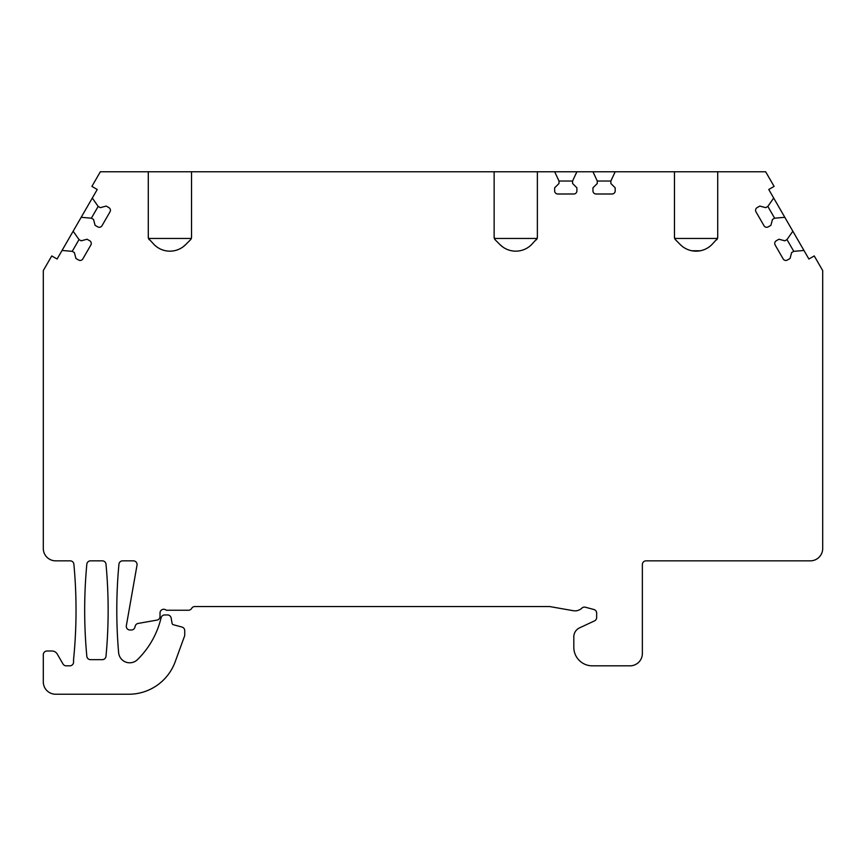<?xml version="1.0" encoding="UTF-8"?>
<svg xmlns="http://www.w3.org/2000/svg" width="866" height="866" viewBox="0 0 866 866"><rect width="100%" height="100%" fill="white"/><g stroke="black" fill="none" stroke-linecap="round" stroke-linejoin="round"><path stroke-width="1.3" d="M105.998 656.298A494.075 494.075 0 0 0 105.998 564.199A3.702 3.702 0 0 0 102.307 560.843L90.519 560.843A3.702 3.702 0 0 0 86.827 564.199A494.075 494.075 0 0 0 86.827 656.298A3.702 3.702 0 0 0 90.519 659.654L102.307 659.654A3.702 3.702 0 0 0 105.998 656.298M674.473 237.219L675.567 239.839A3.702 3.702 0 0 1 674.473 237.219L674.473 171.76L765.652 171.76L774.107 186.396L768.759 189.492L773.695 198.054L767.839 206.422L765.696 207.656L759.785 206.076L757.111 207.624A3.085 3.085 0 0 0 755.986 211.834L764.018 225.745A3.085 3.085 0 0 0 768.229 226.87L770.902 225.333L772.483 219.423L774.626 218.189L784.812 217.301L792.845 231.211L786.977 239.579L784.845 240.813L778.935 239.233L776.261 240.78A3.085 3.085 0 0 0 775.135 245.002L783.156 258.902A3.085 3.085 0 0 0 787.378 260.038L790.052 258.49L791.632 252.58L793.776 251.346L803.951 250.458L808.898 259.021L814.246 255.935L822.7 270.571L822.7 548.492A12.351 12.351 0 0 1 810.349 560.843L646.068 560.843A3.702 3.702 0 0 0 642.366 564.545L642.366 653.484A12.351 12.351 0 0 1 630.015 665.835L592.333 665.835A18.532 18.532 0 0 1 573.812 647.303L573.812 636.835A9.883 9.883 0 0 1 579.516 627.882L594.52 620.879A3.702 3.702 0 0 0 596.663 617.523L596.663 613.096A3.702 3.702 0 0 0 593.914 609.512L585.394 607.228A3.702 3.702 0 0 0 581.876 608.127A9.883 9.883 0 0 1 573.335 610.714L549.661 606.546L194.85 606.546A3.702 3.702 0 0 0 191.646 608.397A3.702 3.702 0 0 1 188.431 610.249L166.25 610.249A3.702 3.702 0 0 0 160.026 612.966L160.026 616.462A3.702 3.702 0 0 1 156.963 620.11L138.138 623.423A3.702 3.702 0 0 0 135.204 626.118L134.901 627.265A3.702 3.702 0 0 1 131.318 630.015L129.997 630.015A3.702 3.702 0 0 1 126.349 625.663L137.012 565.195A3.702 3.702 0 0 0 133.364 560.843L122.636 560.843A3.702 3.702 0 0 0 118.945 564.199A494.075 494.075 0 0 0 118.62 652.639A11.117 11.117 0 0 0 137.477 659.621A86.459 86.459 0 0 0 160.448 620.273L161.141 617.685A3.702 3.702 0 0 1 164.724 614.947L167.495 614.947A3.702 3.702 0 0 1 171.143 617.999L172.074 623.293A1.851 1.851 0 0 0 173.427 624.754L181.979 627.049A3.702 3.702 0 0 1 184.729 630.632L184.729 635.568L175.203 661.732A49.405 49.405 0 0 1 128.774 694.24L55.651 694.24A12.351 12.351 0 0 1 43.3 681.888L43.3 654.718A3.702 3.702 0 0 1 47.002 651.005L51.949 651.005A6.181 6.181 0 0 1 57.297 654.101L63.002 663.984A3.702 3.702 0 0 0 66.206 665.835L69.854 665.835A3.702 3.702 0 0 0 73.556 662.122L73.556 659.654A494.075 494.075 0 0 0 73.881 564.199A3.702 3.702 0 0 0 70.189 560.843L55.651 560.843A12.351 12.351 0 0 1 43.3 548.492L43.3 270.571L51.754 255.935L57.102 259.021L62.049 250.458L72.224 251.346L74.368 252.58L75.948 258.49L78.622 260.038A3.085 3.085 0 0 0 82.844 258.902L90.865 245.002A3.085 3.085 0 0 0 89.739 240.78L87.065 239.233L81.155 240.813L79.023 239.579L73.155 231.211L81.188 217.301L91.374 218.189L93.517 219.423L95.098 225.333L97.771 226.87A3.085 3.085 0 0 0 101.982 225.745L110.014 211.834A3.085 3.085 0 0 0 108.889 207.624L106.215 206.076L100.304 207.656L98.161 206.422L92.305 198.054L97.241 189.492L91.893 186.396L100.348 171.76L148.292 171.76L148.292 237.219L149.374 239.839A3.702 3.702 0 0 1 148.292 237.219M717.708 171.76L717.708 237.219A3.702 3.702 0 0 1 716.626 239.839L717.708 237.219M675.567 239.839L680.373 244.656A22.235 22.235 0 0 0 711.82 244.656L717.503 238.464L674.69 238.464M674.473 171.76L615.185 171.76L610.866 181.026L610.866 183.495L615.185 187.814L615.185 190.899A3.085 3.085 0 0 1 612.1 193.995L596.046 193.995A3.085 3.085 0 0 1 592.961 190.899L592.961 187.814L597.28 183.495L597.28 181.026L610.866 181.026M494.14 237.219L495.222 239.839A3.702 3.702 0 0 1 494.14 237.219L494.14 171.76L554.673 171.76L558.992 181.026L558.992 183.495L554.662 187.814L554.662 190.899A3.085 3.085 0 0 0 557.758 193.995L573.812 193.995A3.085 3.085 0 0 0 576.897 190.899L576.897 187.814L572.578 183.495L572.578 181.026L576.897 171.76L592.961 171.76L597.28 181.026M537.375 171.76L537.375 237.219A3.702 3.702 0 0 1 536.292 239.839L537.375 237.219M495.222 239.839L500.039 244.656A22.235 22.235 0 0 0 531.475 244.656L537.158 238.464L494.356 238.464M494.14 171.76L191.527 171.76L191.527 237.219A3.702 3.702 0 0 1 190.433 239.839L185.627 244.656A22.235 22.235 0 0 1 154.18 244.656L148.497 238.464L191.31 238.464L191.527 237.219M62.049 250.458L73.155 231.211M81.188 217.301L92.305 198.054M91.374 218.189L98.161 206.422M72.224 251.346L79.023 239.579M148.292 171.76L191.527 171.76M554.673 171.76L576.897 171.76M592.961 171.76L615.185 171.76M688.113 249.679L689.996 250.317M691.966 250.783L700.215 250.783M702.185 250.317L704.069 249.689M707.49 248.022L709.038 247.005M710.488 245.879L711.82 244.656M680.373 244.656L681.704 245.879M683.144 247.005L684.692 248.022M504.326 248.001L505.982 248.899M507.747 249.679L509.641 250.306M511.622 250.772L513.668 251.064M517.836 251.064L519.892 250.772M521.873 250.306L523.757 249.679M525.532 248.899L527.188 248.001M528.725 246.994L529.949 246.052M530.154 245.868L531.475 244.656M500.039 244.656L502.789 246.983M190.433 239.839L191.191 238.756M179.684 248.899L181.34 248.001M182.878 246.983L185.627 244.656M154.18 244.656L155.501 245.868M155.718 246.052L156.93 246.994M158.478 248.001L160.134 248.899M161.899 249.679L163.793 250.306M165.774 250.772L167.82 251.064M171.988 251.064L174.044 250.772M176.025 250.306L177.909 249.679M558.992 181.026L572.578 181.026M773.695 198.054L784.812 217.301M792.845 231.211L803.951 250.458M786.977 239.579L793.776 251.346M767.839 206.422L774.626 218.189"/></g></svg>
